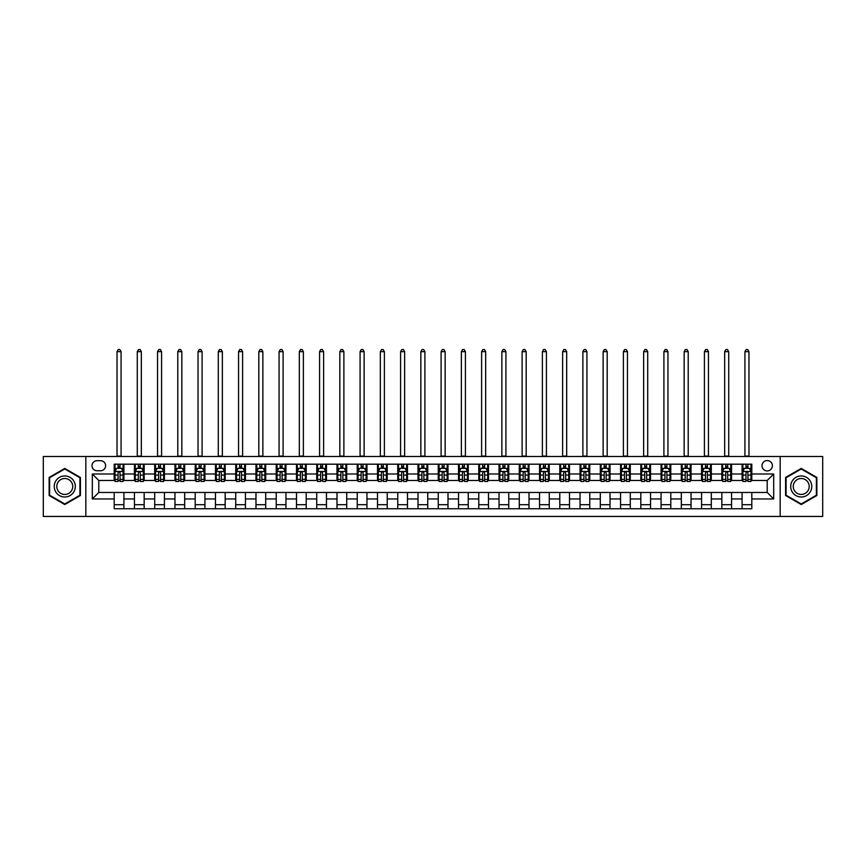 <?xml version="1.0" encoding="UTF-8"?>
<svg xmlns="http://www.w3.org/2000/svg" width="866" height="866" viewBox="0 0 866 866"><rect width="100%" height="100%" fill="white"/><g stroke="black" fill="none" stroke-linecap="round" stroke-linejoin="round"><path stroke-width="1.3" d="M767.2 460.55A5.185 5.185 0 0 0 762.015 465.735A5.185 5.185 0 0 0 767.2 470.92A5.185 5.185 0 0 0 772.385 465.735A5.185 5.185 0 0 0 767.2 460.55M780.169 516.45L822.7 516.45L822.7 456.49L780.169 456.49L780.169 516.45L85.831 516.45L85.831 456.49L43.3 456.49L43.3 516.45L85.831 516.45M97.014 470.758L100.575 470.758A5.023 5.023 0 0 0 105.609 465.735A5.023 5.023 0 0 0 100.575 460.712L97.014 460.712A5.023 5.023 0 0 0 91.991 465.735A5.023 5.023 0 0 0 97.014 470.758M780.169 456.49L85.831 456.49M114.193 498.946L92.316 498.946L92.316 473.994L114.193 473.994L114.193 480.478L98.8 480.478L98.8 492.473L114.193 492.473L114.193 508.753L751.807 508.753L751.807 492.473L767.2 492.473L767.2 480.478L751.807 480.478L751.807 473.994L773.684 473.994L773.684 498.946L751.807 498.946M751.807 473.994L751.807 464.187L114.193 464.187L114.193 473.994M742.086 464.187L742.086 480.478L742.898 480.478M745.972 480.478L747.921 480.478M750.995 480.478L751.807 480.478M742.086 480.478L730.742 480.478M721.833 464.187L721.833 480.478L722.645 480.478M725.719 480.478L727.667 480.478M721.833 480.478L710.488 480.478M701.579 464.187L701.579 480.478L702.391 480.478M705.465 480.478L707.414 480.478M701.579 480.478L690.234 480.478M681.326 464.187L681.326 480.478L682.137 480.478M685.212 480.478L687.16 480.478M681.326 480.478L669.981 480.478M661.072 464.187L661.072 480.478L661.873 480.478M664.958 480.478L666.896 480.478M661.072 480.478L649.727 480.478M640.818 464.187L640.818 480.478L641.619 480.478M644.705 480.478L646.642 480.478M640.818 480.478L629.474 480.478M620.554 464.187L620.554 480.478L621.366 480.478M624.451 480.478L626.389 480.478M620.554 480.478L609.22 480.478M600.3 464.187L600.3 480.478L601.112 480.478M604.197 480.478L606.135 480.478M600.3 480.478L588.956 480.478M580.047 464.187L580.047 480.478L580.859 480.478M583.933 480.478L585.881 480.478M580.047 480.478L568.702 480.478M559.793 464.187L559.793 480.478L560.605 480.478M563.679 480.478L565.628 480.478M559.793 480.478L548.449 480.478M539.54 464.187L539.54 480.478L540.352 480.478M543.426 480.478L545.374 480.478M539.54 480.478L528.195 480.478M519.286 464.187L519.286 480.478L520.098 480.478M523.172 480.478L525.121 480.478M519.286 480.478L507.941 480.478M499.033 464.187L499.033 480.478L499.844 480.478M502.919 480.478L504.867 480.478M499.033 480.478L487.688 480.478M478.779 464.187L478.779 480.478L479.591 480.478M482.665 480.478L484.614 480.478M478.779 480.478L467.434 480.478M458.525 464.187L458.525 480.478L459.326 480.478M462.412 480.478L464.349 480.478M458.525 480.478L447.181 480.478M438.261 464.187L438.261 480.478L439.073 480.478M442.158 480.478L444.096 480.478M438.261 480.478L426.927 480.478M418.007 464.187L418.007 480.478L418.819 480.478M421.904 480.478L423.842 480.478M418.007 480.478L406.674 480.478M397.754 464.187L397.754 480.478L398.566 480.478M401.651 480.478L403.588 480.478M397.754 480.478L386.409 480.478M377.5 464.187L377.5 480.478L378.312 480.478M381.386 480.478L383.335 480.478M377.5 480.478L366.156 480.478M357.247 464.187L357.247 480.478L358.059 480.478M361.133 480.478L363.081 480.478M357.247 480.478L345.902 480.478M336.993 464.187L336.993 480.478L337.805 480.478M340.879 480.478L342.828 480.478M336.993 480.478L325.648 480.478M316.74 464.187L316.74 480.478L317.551 480.478M320.626 480.478L322.574 480.478M316.74 480.478L305.395 480.478M296.486 464.187L296.486 480.478L297.298 480.478M300.372 480.478L302.321 480.478M296.486 480.478L285.141 480.478M276.232 464.187L276.232 480.478L277.044 480.478M280.119 480.478L282.067 480.478M276.232 480.478L264.888 480.478M255.979 464.187L255.979 480.478L256.78 480.478M259.865 480.478L261.803 480.478M255.979 480.478L244.634 480.478M235.714 464.187L235.714 480.478L236.526 480.478M239.611 480.478L241.549 480.478M235.714 480.478L224.381 480.478M215.461 464.187L215.461 480.478L216.273 480.478M219.358 480.478L221.295 480.478M215.461 480.478L204.127 480.478M195.207 464.187L195.207 480.478L196.019 480.478M199.104 480.478L201.042 480.478M195.207 480.478L183.863 480.478M174.954 464.187L174.954 480.478L175.766 480.478M178.84 480.478L180.788 480.478M174.954 480.478L163.609 480.478M154.7 464.187L154.7 480.478L155.512 480.478M158.586 480.478L160.535 480.478M154.7 480.478L143.355 480.478M134.447 464.187L134.447 480.478L135.258 480.478M138.333 480.478L140.281 480.478M134.447 480.478L123.102 480.478M114.193 480.478L115.005 480.478M118.079 480.478L120.028 480.478M114.193 492.473L123.914 492.473L123.914 508.753M751.807 492.473L123.914 492.473M123.914 464.187L123.914 480.478M114.193 468.246L115.005 468.246M118.079 468.246L120.028 468.246M123.102 468.246L123.914 468.246M114.193 504.705L123.914 504.705M134.447 492.473L134.447 508.753M144.167 464.187L144.167 480.478M134.447 468.246L135.258 468.246M138.333 468.246L140.281 468.246M143.355 468.246L144.167 468.246M144.167 492.473L144.167 508.753M134.447 504.705L144.167 504.705M154.7 492.473L154.7 508.753M164.421 492.473L164.421 508.753M154.7 504.705L164.421 504.705M164.421 464.187L164.421 480.478M154.7 468.246L155.512 468.246M158.586 468.246L160.535 468.246M163.609 468.246L164.421 468.246M174.954 492.473L174.954 508.753M184.674 492.473L184.674 508.753M174.954 504.705L184.674 504.705M184.674 464.187L184.674 480.478M174.954 468.246L175.766 468.246M178.84 468.246L180.788 468.246M183.863 468.246L184.674 468.246M195.207 492.473L195.207 508.753M204.928 492.473L204.928 508.753M195.207 504.705L204.928 504.705M204.928 464.187L204.928 480.478M195.207 468.246L196.019 468.246M199.104 468.246L201.042 468.246M204.127 468.246L204.928 468.246M215.461 492.473L215.461 508.753M225.182 492.473L225.182 508.753M215.461 504.705L225.182 504.705M225.182 464.187L225.182 480.478M215.461 468.246L216.273 468.246M219.358 468.246L221.295 468.246M224.381 468.246L225.182 468.246M235.714 492.473L235.714 508.753M245.446 492.473L245.446 508.753M235.714 504.705L245.446 504.705M245.446 464.187L245.446 480.478M235.714 468.246L236.526 468.246M239.611 468.246L241.549 468.246M244.634 468.246L245.446 468.246M255.979 492.473L255.979 508.753M265.7 492.473L265.7 508.753M255.979 504.705L265.7 504.705M265.7 464.187L265.7 480.478M255.979 468.246L256.78 468.246M259.865 468.246L261.803 468.246M264.888 468.246L265.7 468.246M276.232 492.473L276.232 508.753M285.953 492.473L285.953 508.753M276.232 504.705L285.953 504.705M285.953 464.187L285.953 480.478M276.232 468.246L277.044 468.246M280.119 468.246L282.067 468.246M285.141 468.246L285.953 468.246M296.486 492.473L296.486 508.753M306.207 492.473L306.207 508.753M296.486 504.705L306.207 504.705M306.207 464.187L306.207 480.478M296.486 468.246L297.298 468.246M300.372 468.246L302.321 468.246M305.395 468.246L306.207 468.246M316.74 492.473L316.74 508.753M326.46 492.473L326.46 508.753M316.74 504.705L326.46 504.705M326.46 464.187L326.46 480.478M316.74 468.246L317.551 468.246M320.626 468.246L322.574 468.246M325.648 468.246L326.46 468.246M336.993 492.473L336.993 508.753M346.714 492.473L346.714 508.753M336.993 504.705L346.714 504.705M346.714 464.187L346.714 480.478M336.993 468.246L337.805 468.246M340.879 468.246L342.828 468.246M345.902 468.246L346.714 468.246M357.247 492.473L357.247 508.753M366.968 492.473L366.968 508.753M357.247 504.705L366.968 504.705M366.968 464.187L366.968 480.478M357.247 468.246L358.059 468.246M361.133 468.246L363.081 468.246M366.156 468.246L366.968 468.246M377.5 492.473L377.5 508.753M387.221 492.473L387.221 508.753M377.5 504.705L387.221 504.705M387.221 464.187L387.221 480.478M377.5 468.246L378.312 468.246M381.386 468.246L383.335 468.246M386.409 468.246L387.221 468.246M397.754 492.473L397.754 508.753M407.475 492.473L407.475 508.753M397.754 504.705L407.475 504.705M407.475 464.187L407.475 480.478M397.754 468.246L398.566 468.246M401.651 468.246L403.588 468.246M406.674 468.246L407.475 468.246M418.007 492.473L418.007 508.753M427.739 492.473L427.739 508.753M418.007 504.705L427.739 504.705M427.739 464.187L427.739 480.478M418.007 468.246L418.819 468.246M421.904 468.246L423.842 468.246M426.927 468.246L427.739 468.246M438.261 492.473L438.261 508.753M447.993 492.473L447.993 508.753M438.261 504.705L447.993 504.705M447.993 464.187L447.993 480.478M438.261 468.246L439.073 468.246M442.158 468.246L444.096 468.246M447.181 468.246L447.993 468.246M458.525 492.473L458.525 508.753M468.246 492.473L468.246 508.753M458.525 504.705L468.246 504.705M468.246 464.187L468.246 480.478M458.525 468.246L459.326 468.246M462.412 468.246L464.349 468.246M467.434 468.246L468.246 468.246M478.779 492.473L478.779 508.753M488.5 492.473L488.5 508.753M478.779 504.705L488.5 504.705M488.5 464.187L488.5 480.478M478.779 468.246L479.591 468.246M482.665 468.246L484.614 468.246M487.688 468.246L488.5 468.246M499.033 492.473L499.033 508.753M508.753 492.473L508.753 508.753M499.033 504.705L508.753 504.705M508.753 464.187L508.753 480.478M499.033 468.246L499.844 468.246M502.919 468.246L504.867 468.246M507.941 468.246L508.753 468.246M519.286 492.473L519.286 508.753M529.007 492.473L529.007 508.753M519.286 504.705L529.007 504.705M529.007 464.187L529.007 480.478M519.286 468.246L520.098 468.246M523.172 468.246L525.121 468.246M528.195 468.246L529.007 468.246M539.54 492.473L539.54 508.753M549.26 492.473L549.26 508.753M539.54 504.705L549.26 504.705M549.26 464.187L549.26 480.478M539.54 468.246L540.352 468.246M543.426 468.246L545.374 468.246M548.449 468.246L549.26 468.246M559.793 492.473L559.793 508.753M569.514 492.473L569.514 508.753M559.793 504.705L569.514 504.705M569.514 464.187L569.514 480.478M559.793 468.246L560.605 468.246M563.679 468.246L565.628 468.246M568.702 468.246L569.514 468.246M580.047 492.473L580.047 508.753M589.768 492.473L589.768 508.753M580.047 504.705L589.768 504.705M589.768 464.187L589.768 480.478M580.047 468.246L580.859 468.246M583.933 468.246L585.881 468.246M588.956 468.246L589.768 468.246M600.3 492.473L600.3 508.753M610.021 492.473L610.021 508.753M600.3 504.705L610.021 504.705M610.021 464.187L610.021 480.478M600.3 468.246L601.112 468.246M604.197 468.246L606.135 468.246M609.22 468.246L610.021 468.246M620.554 492.473L620.554 508.753M630.286 492.473L630.286 508.753M620.554 504.705L630.286 504.705M630.286 464.187L630.286 480.478M620.554 468.246L621.366 468.246M624.451 468.246L626.389 468.246M629.474 468.246L630.286 468.246M640.818 492.473L640.818 508.753M650.539 492.473L650.539 508.753M640.818 504.705L650.539 504.705M650.539 464.187L650.539 480.478M640.818 468.246L641.619 468.246M644.705 468.246L646.642 468.246M649.727 468.246L650.539 468.246M661.072 492.473L661.072 508.753M670.793 492.473L670.793 508.753M661.072 504.705L670.793 504.705M670.793 464.187L670.793 480.478M661.072 468.246L661.873 468.246M664.958 468.246L666.896 468.246M669.981 468.246L670.793 468.246M681.326 492.473L681.326 508.753M691.046 492.473L691.046 508.753M681.326 504.705L691.046 504.705M691.046 464.187L691.046 480.478M681.326 468.246L682.137 468.246M685.212 468.246L687.16 468.246M690.234 468.246L691.046 468.246M701.579 492.473L701.579 508.753M711.3 492.473L711.3 508.753M701.579 504.705L711.3 504.705M711.3 464.187L711.3 480.478M701.579 468.246L702.391 468.246M705.465 468.246L707.414 468.246M710.488 468.246L711.3 468.246M721.833 492.473L721.833 508.753M731.553 492.473L731.553 508.753M721.833 504.705L731.553 504.705M731.553 464.187L731.553 480.478M721.833 468.246L722.645 468.246M725.719 468.246L727.667 468.246M730.742 468.246L731.553 468.246M742.086 492.473L742.086 508.753M742.086 504.705L751.807 504.705M742.086 468.246L742.898 468.246M745.972 468.246L747.921 468.246M750.995 468.246L751.807 468.246M98.8 480.478L92.316 473.994M98.8 492.473L92.316 498.946M773.684 473.994L767.2 480.478M773.684 498.946L767.2 492.473M64.766 504.532L80.408 495.504L80.408 477.447L64.766 468.419L49.135 477.447L49.135 495.504L64.766 504.532M816.865 477.447L801.234 468.419L785.592 477.447L785.592 495.504L801.234 504.532L816.865 495.504L816.865 477.447M120.028 466.298L118.079 466.298M123.102 479.418L120.028 479.418L120.028 481.453L123.102 481.453L123.102 471.569L121.478 468.322L116.618 468.322L115.005 471.569L115.005 481.453L118.079 481.453L118.079 479.418L115.005 479.418M115.005 471.569L115.005 464.187M123.102 471.569L123.102 464.187M118.079 468.322L118.079 464.187M120.028 464.187L120.028 468.322M120.028 479.418L120.028 472.782C119.378 471.537 118.729 471.537 118.079 472.782L118.079 479.418M117.029 456.49L117.029 351.661L121.078 351.661L119.865 349.55L118.241 349.55L117.029 351.661M121.078 456.49L121.078 351.661M140.281 466.298L138.333 466.298M143.355 479.418L140.281 479.418L140.281 481.453L143.355 481.453L143.355 471.569L141.743 468.322L136.871 468.322L135.258 471.569L135.258 481.453L138.333 481.453L138.333 479.418L135.258 479.418M135.258 471.569L135.258 464.187M143.355 471.569L143.355 464.187M138.333 468.322L138.333 464.187M140.281 464.187L140.281 468.322M140.281 479.418L140.281 472.782C139.632 471.537 138.982 471.537 138.333 472.782L138.333 479.418M137.283 456.49L137.283 351.661L141.331 351.661L140.119 349.55L138.495 349.55L137.283 351.661M141.331 456.49L141.331 351.661M160.535 466.298L158.586 466.298M163.609 479.418L160.535 479.418L160.535 481.453L163.609 481.453L163.609 471.569L161.996 468.322L157.136 468.322L155.512 471.569L155.512 481.453L158.586 481.453L158.586 479.418L155.512 479.418M155.512 471.569L155.512 464.187M163.609 471.569L163.609 464.187M158.586 468.322L158.586 464.187M160.535 464.187L160.535 468.322M160.535 479.418L160.535 472.782C159.885 471.537 159.236 471.537 158.586 472.782L158.586 479.418M157.536 456.49L157.536 351.661L161.585 351.661L160.372 349.55L158.749 349.55L157.536 351.661M161.585 456.49L161.585 351.661M180.788 466.298L178.84 466.298M183.863 479.418L180.788 479.418L180.788 481.453L183.863 481.453L183.863 471.569L182.25 468.322L177.389 468.322L175.766 471.569L175.766 481.453L178.84 481.453L178.84 479.418L175.766 479.418M175.766 471.569L175.766 464.187M183.863 471.569L183.863 464.187M178.84 468.322L178.84 464.187M180.788 464.187L180.788 468.322M180.788 479.418L180.788 472.782C180.139 471.537 179.489 471.537 178.84 472.782L178.84 479.418M177.79 456.49L177.79 351.661L181.838 351.661L180.626 349.55L179.002 349.55L177.79 351.661M181.838 456.49L181.838 351.661M201.042 466.298L199.104 466.298M204.127 479.418L201.042 479.418L201.042 481.453L204.127 481.453L204.127 471.569L202.503 468.322L197.643 468.322L196.019 471.569L196.019 481.453L199.104 481.453L199.104 479.418L196.019 479.418M196.019 471.569L196.019 464.187M204.127 471.569L204.127 464.187M199.104 468.322L199.104 464.187M201.042 464.187L201.042 468.322M201.042 479.418L201.042 472.782C200.392 471.537 199.743 471.537 199.104 472.782L199.104 479.418M198.043 456.49L198.043 351.661L202.092 351.661L200.88 349.55L199.256 349.55L198.043 351.661M202.092 456.49L202.092 351.661M73.891 481.204A10.533 10.533 0 0 0 59.505 477.35A10.533 10.533 0 0 0 55.651 491.736A10.533 10.533 0 0 0 70.038 495.59A10.533 10.533 0 0 0 73.891 481.204M71.672 482.481A7.978 7.978 0 0 0 60.782 479.569A7.978 7.978 0 0 0 57.86 490.459A7.978 7.978 0 0 0 68.76 493.382A7.978 7.978 0 0 0 71.672 482.481M64.766 503.969L49.622 495.222L49.622 477.729L64.766 468.982L79.921 477.729L79.921 495.222L64.766 503.969M801.234 497.008A10.533 10.533 0 0 0 811.767 486.476A10.533 10.533 0 0 0 801.234 475.943A10.533 10.533 0 0 0 790.701 486.476A10.533 10.533 0 0 0 801.234 497.008M801.234 494.443A7.978 7.978 0 0 0 809.201 486.476A7.978 7.978 0 0 0 801.234 478.497A7.978 7.978 0 0 0 793.256 486.476A7.978 7.978 0 0 0 801.234 494.443M786.079 477.729L801.234 468.982L816.378 477.729L816.378 495.222L801.234 503.969L786.079 495.222L786.079 477.729M221.295 466.298L219.358 466.298M224.381 479.418L221.295 479.418L221.295 481.453L224.381 481.453L224.381 471.569L222.757 468.322L217.896 468.322L216.273 471.569L216.273 481.453L219.358 481.453L219.358 479.418L216.273 479.418M216.273 471.569L216.273 464.187M224.381 471.569L224.381 464.187M219.358 468.322L219.358 464.187M221.295 464.187L221.295 468.322M221.295 479.418L221.295 472.782C220.646 471.537 220.007 471.537 219.358 472.782L219.358 479.418M218.297 456.49L218.297 351.661L222.356 351.661L221.133 349.55L219.52 349.55L218.297 351.661M222.356 456.49L222.356 351.661M241.549 466.298L239.611 466.298M244.634 479.418L241.549 479.418L241.549 481.453L244.634 481.453L244.634 471.569L243.01 468.322L238.15 468.322L236.526 471.569L236.526 481.453L239.611 481.453L239.611 479.418L236.526 479.418M236.526 471.569L236.526 464.187M244.634 471.569L244.634 464.187M239.611 468.322L239.611 464.187M241.549 464.187L241.549 468.322M241.549 479.418L241.549 472.782C240.91 471.537 240.261 471.537 239.611 472.782L239.611 479.418M238.551 456.49L238.551 351.661L242.61 351.661L241.387 349.55L239.774 349.55L238.551 351.661M242.61 456.49L242.61 351.661M261.803 466.298L259.865 466.298M264.888 479.418L261.803 479.418L261.803 481.453L264.888 481.453L264.888 471.569L263.264 468.322L258.404 468.322L256.78 471.569L256.78 481.453L259.865 481.453L259.865 479.418L256.78 479.418M256.78 471.569L256.78 464.187M264.888 471.569L264.888 464.187M259.865 468.322L259.865 464.187M261.803 464.187L261.803 468.322M261.803 479.418L261.803 472.782C261.164 471.537 260.514 471.537 259.865 472.782L259.865 479.418M258.815 456.49L258.815 351.661L262.863 351.661L261.64 349.55L260.027 349.55L258.815 351.661M262.863 456.49L262.863 351.661M282.067 466.298L280.119 466.298M285.141 479.418L282.067 479.418L282.067 481.453L285.141 481.453L285.141 471.569L283.518 468.322L278.657 468.322L277.044 471.569L277.044 481.453L280.119 481.453L280.119 479.418L277.044 479.418M277.044 471.569L277.044 464.187M285.141 471.569L285.141 464.187M280.119 468.322L280.119 464.187M282.067 464.187L282.067 468.322M282.067 479.418L282.067 472.782C281.418 471.537 280.768 471.537 280.119 472.782L280.119 479.418M279.069 456.49L279.069 351.661L283.117 351.661L281.905 349.55L280.281 349.55L279.069 351.661M283.117 456.49L283.117 351.661M302.321 466.298L300.372 466.298M305.395 479.418L302.321 479.418L302.321 481.453L305.395 481.453L305.395 471.569L303.771 468.322L298.911 468.322L297.298 471.569L297.298 481.453L300.372 481.453L300.372 479.418L297.298 479.418M297.298 471.569L297.298 464.187M305.395 471.569L305.395 464.187M300.372 468.322L300.372 464.187M302.321 464.187L302.321 468.322M302.321 479.418L302.321 472.782C301.671 471.537 301.022 471.537 300.372 472.782L300.372 479.418M299.322 456.49L299.322 351.661L303.371 351.661L302.158 349.55L300.534 349.55L299.322 351.661M303.371 456.49L303.371 351.661M322.574 466.298L320.626 466.298M325.648 479.418L322.574 479.418L322.574 481.453L325.648 481.453L325.648 471.569L324.025 468.322L319.164 468.322L317.551 471.569L317.551 481.453L320.626 481.453L320.626 479.418L317.551 479.418M317.551 471.569L317.551 464.187M325.648 471.569L325.648 464.187M320.626 468.322L320.626 464.187M322.574 464.187L322.574 468.322M322.574 479.418L322.574 472.782C321.925 471.537 321.275 471.537 320.626 472.782L320.626 479.418M319.576 456.49L319.576 351.661L323.624 351.661L322.412 349.55L320.788 349.55L319.576 351.661M323.624 456.49L323.624 351.661M342.828 466.298L340.879 466.298M345.902 479.418L342.828 479.418L342.828 481.453L345.902 481.453L345.902 471.569L344.289 468.322L339.429 468.322L337.805 471.569L337.805 481.453L340.879 481.453L340.879 479.418L337.805 479.418M337.805 471.569L337.805 464.187M345.902 471.569L345.902 464.187M340.879 468.322L340.879 464.187M342.828 464.187L342.828 468.322M342.828 479.418L342.828 472.782C342.178 471.537 341.529 471.537 340.879 472.782L340.879 479.418M339.829 456.49L339.829 351.661L343.878 351.661L342.665 349.55L341.042 349.55L339.829 351.661M343.878 456.49L343.878 351.661M363.081 466.298L361.133 466.298M366.156 479.418L363.081 479.418L363.081 481.453L366.156 481.453L366.156 471.569L364.543 468.322L359.682 468.322L358.059 471.569L358.059 481.453L361.133 481.453L361.133 479.418L358.059 479.418M358.059 471.569L358.059 464.187M366.156 471.569L366.156 464.187M361.133 468.322L361.133 464.187M363.081 464.187L363.081 468.322M363.081 479.418L363.081 472.782C362.432 471.537 361.782 471.537 361.133 472.782L361.133 479.418M360.083 456.49L360.083 351.661L364.131 351.661L362.919 349.55L361.295 349.55L360.083 351.661M364.131 456.49L364.131 351.661M383.335 466.298L381.386 466.298M386.409 479.418L383.335 479.418L383.335 481.453L386.409 481.453L386.409 471.569L384.796 468.322L379.936 468.322L378.312 471.569L378.312 481.453L381.386 481.453L381.386 479.418L378.312 479.418M378.312 471.569L378.312 464.187M386.409 471.569L386.409 464.187M381.386 468.322L381.386 464.187M383.335 464.187L383.335 468.322M383.335 479.418L383.335 472.782C382.685 471.537 382.036 471.537 381.386 472.782L381.386 479.418M380.336 456.49L380.336 351.661L384.385 351.661L383.173 349.55L381.549 349.55L380.336 351.661M384.385 456.49L384.385 351.661M403.588 466.298L401.651 466.298M406.674 479.418L403.588 479.418L403.588 481.453L406.674 481.453L406.674 471.569L405.05 468.322L400.189 468.322L398.566 471.569L398.566 481.453L401.651 481.453L401.651 479.418L398.566 479.418M398.566 471.569L398.566 464.187M406.674 471.569L406.674 464.187M401.651 468.322L401.651 464.187M403.588 464.187L403.588 468.322M403.588 479.418L403.588 472.782C402.939 471.537 402.289 471.537 401.651 472.782L401.651 479.418M400.59 456.49L400.59 351.661L404.639 351.661L403.426 349.55L401.813 349.55L400.59 351.661M404.639 456.49L404.639 351.661M423.842 466.298L421.904 466.298M426.927 479.418L423.842 479.418L423.842 481.453L426.927 481.453L426.927 471.569L425.303 468.322L420.443 468.322L418.819 471.569L418.819 481.453L421.904 481.453L421.904 479.418L418.819 479.418M418.819 471.569L418.819 464.187M426.927 471.569L426.927 464.187M421.904 468.322L421.904 464.187M423.842 464.187L423.842 468.322M423.842 479.418L423.842 472.782C423.193 471.537 422.554 471.537 421.904 472.782L421.904 479.418M420.844 456.49L420.844 351.661L424.903 351.661L423.68 349.55L422.067 349.55L420.844 351.661M424.903 456.49L424.903 351.661M444.096 466.298L442.158 466.298M447.181 479.418L444.096 479.418L444.096 481.453L447.181 481.453L447.181 471.569L445.557 468.322L440.697 468.322L439.073 471.569L439.073 481.453L442.158 481.453L442.158 479.418L439.073 479.418M439.073 471.569L439.073 464.187M447.181 471.569L447.181 464.187M442.158 468.322L442.158 464.187M444.096 464.187L444.096 468.322M444.096 479.418L444.096 472.782C443.457 471.537 442.807 471.537 442.158 472.782L442.158 479.418M441.097 456.49L441.097 351.661L445.156 351.661L443.933 349.55L442.32 349.55L441.097 351.661M445.156 456.49L445.156 351.661M464.349 466.298L462.412 466.298M467.434 479.418L464.349 479.418L464.349 481.453L467.434 481.453L467.434 471.569L465.811 468.322L460.95 468.322L459.326 471.569L459.326 481.453L462.412 481.453L462.412 479.418L459.326 479.418M459.326 471.569L459.326 464.187M467.434 471.569L467.434 464.187M462.412 468.322L462.412 464.187M464.349 464.187L464.349 468.322M464.349 479.418L464.349 472.782C463.711 471.537 463.061 471.537 462.412 472.782L462.412 479.418M461.361 456.49L461.361 351.661L465.41 351.661L464.187 349.55L462.574 349.55L461.361 351.661M465.41 456.49L465.41 351.661M484.614 466.298L482.665 466.298M487.688 479.418L484.614 479.418L484.614 481.453L487.688 481.453L487.688 471.569L486.064 468.322L481.204 468.322L479.591 471.569L479.591 481.453L482.665 481.453L482.665 479.418L479.591 479.418M479.591 471.569L479.591 464.187M487.688 471.569L487.688 464.187M482.665 468.322L482.665 464.187M484.614 464.187L484.614 468.322M484.614 479.418L484.614 472.782C483.964 471.537 483.315 471.537 482.665 472.782L482.665 479.418M481.615 456.49L481.615 351.661L485.664 351.661L484.451 349.55L482.827 349.55L481.615 351.661M485.664 456.49L485.664 351.661M504.867 466.298L502.919 466.298M507.941 479.418L504.867 479.418L504.867 481.453L507.941 481.453L507.941 471.569L506.318 468.322L501.457 468.322L499.844 471.569L499.844 481.453L502.919 481.453L502.919 479.418L499.844 479.418M499.844 471.569L499.844 464.187M507.941 471.569L507.941 464.187M502.919 468.322L502.919 464.187M504.867 464.187L504.867 468.322M504.867 479.418L504.867 472.782C504.218 471.537 503.568 471.537 502.919 472.782L502.919 479.418M501.869 456.49L501.869 351.661L505.917 351.661L504.705 349.55L503.081 349.55L501.869 351.661M505.917 456.49L505.917 351.661M525.121 466.298L523.172 466.298M528.195 479.418L525.121 479.418L525.121 481.453L528.195 481.453L528.195 471.569L526.571 468.322L521.711 468.322L520.098 471.569L520.098 481.453L523.172 481.453L523.172 479.418L520.098 479.418M520.098 471.569L520.098 464.187M528.195 471.569L528.195 464.187M523.172 468.322L523.172 464.187M525.121 464.187L525.121 468.322M525.121 479.418L525.121 472.782C524.471 471.537 523.822 471.537 523.172 472.782L523.172 479.418M522.122 456.49L522.122 351.661L526.171 351.661L524.958 349.55L523.335 349.55L522.122 351.661M526.171 456.49L526.171 351.661M545.374 466.298L543.426 466.298M548.449 479.418L545.374 479.418L545.374 481.453L548.449 481.453L548.449 471.569L546.836 468.322L541.975 468.322L540.352 471.569L540.352 481.453L543.426 481.453L543.426 479.418L540.352 479.418M540.352 471.569L540.352 464.187M548.449 471.569L548.449 464.187M543.426 468.322L543.426 464.187M545.374 464.187L545.374 468.322M545.374 479.418L545.374 472.782C544.725 471.537 544.075 471.537 543.426 472.782L543.426 479.418M542.376 456.49L542.376 351.661L546.424 351.661L545.212 349.55L543.588 349.55L542.376 351.661M546.424 456.49L546.424 351.661M565.628 466.298L563.679 466.298M568.702 479.418L565.628 479.418L565.628 481.453L568.702 481.453L568.702 471.569L567.089 468.322L562.229 468.322L560.605 471.569L560.605 481.453L563.679 481.453L563.679 479.418L560.605 479.418M560.605 471.569L560.605 464.187M568.702 471.569L568.702 464.187M563.679 468.322L563.679 464.187M565.628 464.187L565.628 468.322M565.628 479.418L565.628 472.782C564.978 471.537 564.329 471.537 563.679 472.782L563.679 479.418M562.629 456.49L562.629 351.661L566.678 351.661L565.466 349.55L563.842 349.55L562.629 351.661M566.678 456.49L566.678 351.661M585.881 466.298L583.933 466.298M588.956 479.418L585.881 479.418L585.881 481.453L588.956 481.453L588.956 471.569L587.343 468.322L582.482 468.322L580.859 471.569L580.859 481.453L583.933 481.453L583.933 479.418L580.859 479.418M580.859 471.569L580.859 464.187M588.956 471.569L588.956 464.187M583.933 468.322L583.933 464.187M585.881 464.187L585.881 468.322M585.881 479.418L585.881 472.782C585.232 471.537 584.582 471.537 583.933 472.782L583.933 479.418M582.883 456.49L582.883 351.661L586.932 351.661L585.719 349.55L584.095 349.55L582.883 351.661M586.932 456.49L586.932 351.661M606.135 466.298L604.197 466.298M609.22 479.418L606.135 479.418L606.135 481.453L609.22 481.453L609.22 471.569L607.596 468.322L602.736 468.322L601.112 471.569L601.112 481.453L604.197 481.453L604.197 479.418L601.112 479.418M601.112 471.569L601.112 464.187M609.22 471.569L609.22 464.187M604.197 468.322L604.197 464.187M606.135 464.187L606.135 468.322M606.135 479.418L606.135 472.782C605.486 471.537 604.847 471.537 604.197 472.782L604.197 479.418M603.137 456.49L603.137 351.661L607.185 351.661L605.973 349.55L604.36 349.55L603.137 351.661M607.185 456.49L607.185 351.661M626.389 466.298L624.451 466.298M629.474 479.418L626.389 479.418L626.389 481.453L629.474 481.453L629.474 471.569L627.85 468.322L622.99 468.322L621.366 471.569L621.366 481.453L624.451 481.453L624.451 479.418L621.366 479.418M621.366 471.569L621.366 464.187M629.474 471.569L629.474 464.187M624.451 468.322L624.451 464.187M626.389 464.187L626.389 468.322M626.389 479.418L626.389 472.782C625.739 471.537 625.1 471.537 624.451 472.782L624.451 479.418M623.39 456.49L623.39 351.661L627.449 351.661L626.226 349.55L624.613 349.55L623.39 351.661M627.449 456.49L627.449 351.661M646.642 466.298L644.705 466.298M649.727 479.418L646.642 479.418L646.642 481.453L649.727 481.453L649.727 471.569L648.104 468.322L643.243 468.322L641.619 471.569L641.619 481.453L644.705 481.453L644.705 479.418L641.619 479.418M641.619 471.569L641.619 464.187M649.727 471.569L649.727 464.187M644.705 468.322L644.705 464.187M646.642 464.187L646.642 468.322M646.642 479.418L646.642 472.782C646.004 471.537 645.354 471.537 644.705 472.782L644.705 479.418M643.644 456.49L643.644 351.661L647.703 351.661L646.48 349.55L644.867 349.55L643.644 351.661M647.703 456.49L647.703 351.661M666.896 466.298L664.958 466.298M669.981 479.418L666.896 479.418L666.896 481.453L669.981 481.453L669.981 471.569L668.357 468.322L663.497 468.322L661.873 471.569L661.873 481.453L664.958 481.453L664.958 479.418L661.873 479.418M661.873 471.569L661.873 464.187M669.981 471.569L669.981 464.187M664.958 468.322L664.958 464.187M666.896 464.187L666.896 468.322M666.896 479.418L666.896 472.782C666.257 471.537 665.608 471.537 664.958 472.782L664.958 479.418M663.908 456.49L663.908 351.661L667.957 351.661L666.744 349.55L665.12 349.55L663.908 351.661M667.957 456.49L667.957 351.661M687.16 466.298L685.212 466.298M690.234 479.418L687.16 479.418L687.16 481.453L690.234 481.453L690.234 471.569L688.611 468.322L683.75 468.322L682.137 471.569L682.137 481.453L685.212 481.453L685.212 479.418L682.137 479.418M682.137 471.569L682.137 464.187M690.234 471.569L690.234 464.187M685.212 468.322L685.212 464.187M687.16 464.187L687.16 468.322M687.16 479.418L687.16 472.782C686.511 471.537 685.861 471.537 685.212 472.782L685.212 479.418M684.162 456.49L684.162 351.661L688.21 351.661L686.998 349.55L685.374 349.55L684.162 351.661M688.21 456.49L688.21 351.661M707.414 466.298L705.465 466.298M710.488 479.418L707.414 479.418L707.414 481.453L710.488 481.453L710.488 471.569L708.864 468.322L704.004 468.322L702.391 471.569L702.391 481.453L705.465 481.453L705.465 479.418L702.391 479.418M702.391 471.569L702.391 464.187M710.488 471.569L710.488 464.187M705.465 468.322L705.465 464.187M707.414 464.187L707.414 468.322M707.414 479.418L707.414 472.782C706.764 471.537 706.115 471.537 705.465 472.782L705.465 479.418M704.415 456.49L704.415 351.661L708.464 351.661L707.251 349.55L705.628 349.55L704.415 351.661M708.464 456.49L708.464 351.661M727.667 466.298L725.719 466.298M730.742 479.418L727.667 479.418L727.667 481.453L730.742 481.453L730.742 471.569L729.129 468.322L724.257 468.322L722.645 471.569L722.645 481.453L725.719 481.453L725.719 479.418L722.645 479.418M722.645 471.569L722.645 464.187M730.742 471.569L730.742 464.187M725.719 468.322L725.719 464.187M727.667 464.187L727.667 468.322M727.667 479.418L727.667 472.782C727.018 471.537 726.368 471.537 725.719 472.782L725.719 479.418M724.669 456.49L724.669 351.661L728.717 351.661L727.505 349.55L725.881 349.55L724.669 351.661M728.717 456.49L728.717 351.661M747.921 466.298L745.972 466.298M750.995 479.418L747.921 479.418L747.921 481.453L750.995 481.453L750.995 471.569L749.382 468.322L744.522 468.322L742.898 471.569L742.898 481.453L745.972 481.453L745.972 479.418L742.898 479.418M742.898 471.569L742.898 464.187M750.995 471.569L750.995 464.187M745.972 468.322L745.972 464.187M747.921 464.187L747.921 468.322M747.921 479.418L747.921 472.782C747.271 471.537 746.622 471.537 745.972 472.782L745.972 479.418M744.922 456.49L744.922 351.661L748.971 351.661L747.759 349.55L746.135 349.55L744.922 351.661M748.971 456.49L748.971 351.661M134.447 498.946L123.914 498.946M134.447 473.994L123.914 473.994M154.7 473.994L144.167 473.994M154.7 498.946L144.167 498.946M174.954 473.994L164.421 473.994M174.954 498.946L164.421 498.946M195.207 473.994L184.674 473.994M195.207 498.946L184.674 498.946M215.461 473.994L204.928 473.994M215.461 498.946L204.928 498.946M235.714 473.994L225.182 473.994M235.714 498.946L225.182 498.946M255.979 473.994L245.446 473.994M255.979 498.946L245.446 498.946M276.232 473.994L265.7 473.994M276.232 498.946L265.7 498.946M296.486 473.994L285.953 473.994M296.486 498.946L285.953 498.946M316.74 473.994L306.207 473.994M316.74 498.946L306.207 498.946M336.993 473.994L326.46 473.994M336.993 498.946L326.46 498.946M357.247 473.994L346.714 473.994M357.247 498.946L346.714 498.946M377.5 473.994L366.968 473.994M377.5 498.946L366.968 498.946M397.754 473.994L387.221 473.994M397.754 498.946L387.221 498.946M418.007 473.994L407.475 473.994M418.007 498.946L407.475 498.946M438.261 473.994L427.739 473.994M438.261 498.946L427.739 498.946M458.525 473.994L447.993 473.994M458.525 498.946L447.993 498.946M478.779 473.994L468.246 473.994M478.779 498.946L468.246 498.946M499.033 473.994L488.5 473.994M499.033 498.946L488.5 498.946M519.286 473.994L508.753 473.994M519.286 498.946L508.753 498.946M539.54 473.994L529.007 473.994M539.54 498.946L529.007 498.946M559.793 473.994L549.26 473.994M559.793 498.946L549.26 498.946M580.047 473.994L569.514 473.994M580.047 498.946L569.514 498.946M600.3 473.994L589.768 473.994M600.3 498.946L589.768 498.946M620.554 473.994L610.021 473.994M620.554 498.946L610.021 498.946M640.818 473.994L630.286 473.994M640.818 498.946L630.286 498.946M661.072 473.994L650.539 473.994M661.072 498.946L650.539 498.946M681.326 473.994L670.793 473.994M681.326 498.946L670.793 498.946M701.579 473.994L691.046 473.994M701.579 498.946L691.046 498.946M721.833 473.994L711.3 473.994M721.833 498.946L711.3 498.946M742.086 473.994L731.553 473.994M742.086 498.946L731.553 498.946M123.059 471.483L115.037 471.483M115.005 468.517L116.52 468.517M121.576 468.517L123.102 468.517M118.079 475.077L115.005 475.077M123.102 475.077L120.028 475.077M120.028 467.326L118.079 467.326M117.029 456.09L121.078 456.09M143.323 471.483L135.302 471.483M135.258 468.517L136.785 468.517M141.84 468.517L143.355 468.517M138.333 475.077L135.258 475.077M143.355 475.077L140.281 475.077M140.281 467.326L138.333 467.326M137.283 456.09L141.331 456.09M163.577 471.483L155.555 471.483M155.512 468.517L157.038 468.517M162.094 468.517L163.609 468.517M158.586 475.077L155.512 475.077M163.609 475.077L160.535 475.077M160.535 467.326L158.586 467.326M157.536 456.09L161.585 456.09M183.83 471.483L175.809 471.483M175.766 468.517L177.292 468.517M182.347 468.517L183.863 468.517M178.84 475.077L175.766 475.077M183.863 475.077L180.788 475.077M180.788 467.326L178.84 467.326M177.79 456.09L181.838 456.09M204.084 471.483L196.062 471.483M196.019 468.517L197.545 468.517M202.601 468.517L204.127 468.517M199.104 475.077L196.019 475.077M204.127 475.077L201.042 475.077M201.042 467.326L199.104 467.326M198.043 456.09L202.092 456.09M224.337 471.483L216.316 471.483M216.273 468.517L217.799 468.517M222.854 468.517L224.381 468.517M219.358 475.077L216.273 475.077M224.381 475.077L221.295 475.077M221.295 467.326L219.358 467.326M218.297 456.09L222.356 456.09M244.591 471.483L236.57 471.483M236.526 468.517L238.053 468.517M243.108 468.517L244.634 468.517M239.611 475.077L236.526 475.077M244.634 475.077L241.549 475.077M241.549 467.326L239.611 467.326M238.551 456.09L242.61 456.09M264.844 471.483L256.823 471.483M256.78 468.517L258.306 468.517M263.361 468.517L264.888 468.517M259.865 475.077L256.78 475.077M264.888 475.077L261.803 475.077M261.803 467.326L259.865 467.326M258.815 456.09L262.863 456.09M285.098 471.483L277.077 471.483M277.044 468.517L278.56 468.517M283.615 468.517L285.141 468.517M280.119 475.077L277.044 475.077M285.141 475.077L282.067 475.077M282.067 467.326L280.119 467.326M279.069 456.09L283.117 456.09M305.352 471.483L297.33 471.483M297.298 468.517L298.813 468.517M303.869 468.517L305.395 468.517M300.372 475.077L297.298 475.077M305.395 475.077L302.321 475.077M302.321 467.326L300.372 467.326M299.322 456.09L303.371 456.09M325.605 471.483L317.584 471.483M317.551 468.517L319.067 468.517M324.122 468.517L325.648 468.517M320.626 475.077L317.551 475.077M325.648 475.077L322.574 475.077M322.574 467.326L320.626 467.326M319.576 456.09L323.624 456.09M345.87 471.483L337.848 471.483M337.805 468.517L339.331 468.517M344.387 468.517L345.902 468.517M340.879 475.077L337.805 475.077M345.902 475.077L342.828 475.077M342.828 467.326L340.879 467.326M339.829 456.09L343.878 456.09M366.123 471.483L358.102 471.483M358.059 468.517L359.585 468.517M364.64 468.517L366.156 468.517M361.133 475.077L358.059 475.077M366.156 475.077L363.081 475.077M363.081 467.326L361.133 467.326M360.083 456.09L364.131 456.09M386.377 471.483L378.355 471.483M378.312 468.517L379.838 468.517M384.894 468.517L386.409 468.517M381.386 475.077L378.312 475.077M386.409 475.077L383.335 475.077M383.335 467.326L381.386 467.326M380.336 456.09L384.385 456.09M406.63 471.483L398.609 471.483M398.566 468.517L400.092 468.517M405.147 468.517L406.674 468.517M401.651 475.077L398.566 475.077M406.674 475.077L403.588 475.077M403.588 467.326L401.651 467.326M400.59 456.09L404.639 456.09M426.884 471.483L418.863 471.483M418.819 468.517L420.346 468.517M425.401 468.517L426.927 468.517M421.904 475.077L418.819 475.077M426.927 475.077L423.842 475.077M423.842 467.326L421.904 467.326M420.844 456.09L424.903 456.09M447.137 471.483L439.116 471.483M439.073 468.517L440.599 468.517M445.654 468.517L447.181 468.517M442.158 475.077L439.073 475.077M447.181 475.077L444.096 475.077M444.096 467.326L442.158 467.326M441.097 456.09L445.156 456.09M467.391 471.483L459.37 471.483M459.326 468.517L460.853 468.517M465.908 468.517L467.434 468.517M462.412 475.077L459.326 475.077M467.434 475.077L464.349 475.077M464.349 467.326L462.412 467.326M461.361 456.09L465.41 456.09M487.645 471.483L479.623 471.483M479.591 468.517L481.106 468.517M486.162 468.517L487.688 468.517M482.665 475.077L479.591 475.077M487.688 475.077L484.614 475.077M484.614 467.326L482.665 467.326M481.615 456.09L485.664 456.09M507.898 471.483L499.877 471.483M499.844 468.517L501.36 468.517M506.415 468.517L507.941 468.517M502.919 475.077L499.844 475.077M507.941 475.077L504.867 475.077M504.867 467.326L502.919 467.326M501.869 456.09L505.917 456.09M528.152 471.483L520.13 471.483M520.098 468.517L521.613 468.517M526.669 468.517L528.195 468.517M523.172 475.077L520.098 475.077M528.195 475.077L525.121 475.077M525.121 467.326L523.172 467.326M522.122 456.09L526.171 456.09M548.416 471.483L540.395 471.483M540.352 468.517L541.878 468.517M546.933 468.517L548.449 468.517M543.426 475.077L540.352 475.077M548.449 475.077L545.374 475.077M545.374 467.326L543.426 467.326M542.376 456.09L546.424 456.09M568.67 471.483L560.648 471.483M560.605 468.517L562.131 468.517M567.187 468.517L568.702 468.517M563.679 475.077L560.605 475.077M568.702 475.077L565.628 475.077M565.628 467.326L563.679 467.326M562.629 456.09L566.678 456.09M588.923 471.483L580.902 471.483M580.859 468.517L582.385 468.517M587.44 468.517L588.956 468.517M583.933 475.077L580.859 475.077M588.956 475.077L585.881 475.077M585.881 467.326L583.933 467.326M582.883 456.09L586.932 456.09M609.177 471.483L601.156 471.483M601.112 468.517L602.639 468.517M607.694 468.517L609.22 468.517M604.197 475.077L601.112 475.077M609.22 475.077L606.135 475.077M606.135 467.326L604.197 467.326M603.137 456.09L607.185 456.09M629.43 471.483L621.409 471.483M621.366 468.517L622.892 468.517M627.947 468.517L629.474 468.517M624.451 475.077L621.366 475.077M629.474 475.077L626.389 475.077M626.389 467.326L624.451 467.326M623.39 456.09L627.449 456.09M649.684 471.483L641.663 471.483M641.619 468.517L643.146 468.517M648.201 468.517L649.727 468.517M644.705 475.077L641.619 475.077M649.727 475.077L646.642 475.077M646.642 467.326L644.705 467.326M643.644 456.09L647.703 456.09M669.938 471.483L661.916 471.483M661.873 468.517L663.399 468.517M668.455 468.517L669.981 468.517M664.958 475.077L661.873 475.077M669.981 475.077L666.896 475.077M666.896 467.326L664.958 467.326M663.908 456.09L667.957 456.09M690.191 471.483L682.17 471.483M682.137 468.517L683.653 468.517M688.708 468.517L690.234 468.517M685.212 475.077L682.137 475.077M690.234 475.077L687.16 475.077M687.16 467.326L685.212 467.326M684.162 456.09L688.21 456.09M710.445 471.483L702.423 471.483M702.391 468.517L703.906 468.517M708.962 468.517L710.488 468.517M705.465 475.077L702.391 475.077M710.488 475.077L707.414 475.077M707.414 467.326L705.465 467.326M704.415 456.09L708.464 456.09M730.698 471.483L722.677 471.483M722.645 468.517L724.16 468.517M729.215 468.517L730.742 468.517M725.719 475.077L722.645 475.077M730.742 475.077L727.667 475.077M727.667 467.326L725.719 467.326M724.669 456.09L728.717 456.09M750.963 471.483L742.941 471.483M742.898 468.517L744.424 468.517M749.48 468.517L750.995 468.517M745.972 475.077L742.898 475.077M750.995 475.077L747.921 475.077M747.921 467.326L745.972 467.326M744.922 456.09L748.971 456.09"/></g></svg>

